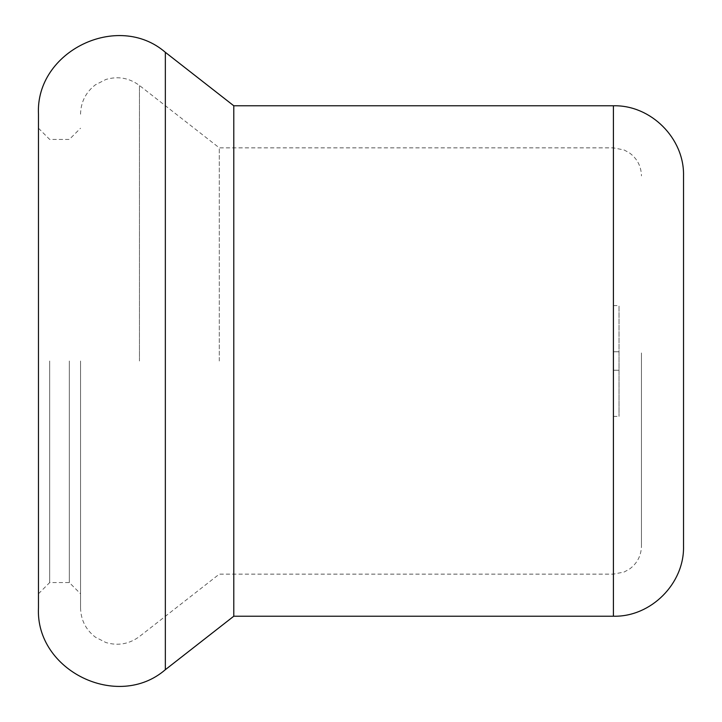 <?xml version="1.0" encoding="UTF-8"?>
<svg xmlns="http://www.w3.org/2000/svg" width="722" height="722" viewBox="0 0 722 722"><rect width="100%" height="100%" fill="white"/><g stroke="black" fill="none" stroke-linecap="round" stroke-linejoin="round"><path stroke-width="0.54" stroke-dasharray="3.61 2.71" d="M613.411 351.767L619.025 351.767L619.025 416.386L619.025 305.614L619.025 351.767L613.411 351.767L613.411 370.233L619.025 370.233L613.411 370.233L613.411 574.143L613.411 147.857L613.411 370.233M641.461 352.959L641.461 546.103L641.461 352.959M80.539 361L80.539 607.807L80.539 361M69.321 361L69.321 582.564L69.321 361M219.298 361L219.298 147.857L219.298 361M683.526 175.897L683.526 546.103M233.784 105.782L233.784 616.218M38.474 114.193L38.474 607.807M38.474 361L38.474 128.218L38.474 361M49.692 361L49.692 582.564L49.692 361M139.445 361L139.445 85.467L139.445 361M613.411 105.782L613.411 616.218M165.347 52.318L165.347 669.682M613.411 416.386L619.025 416.386M613.411 305.614L619.025 305.614M80.539 607.807C80.837 619.972 85.81 629.774 95.448 637.21L105.926 642.544C118.092 646.064 129.265 644.06 139.445 636.533L219.298 574.143L613.411 574.143L624.142 572.014L629.358 569.171C637.165 563.467 641.199 555.778 641.461 546.103M80.539 114.193C80.837 102.028 85.81 92.226 95.448 84.79L105.926 79.456C118.092 75.936 129.265 77.94 139.445 85.467L219.298 147.857L613.411 147.857L624.142 149.986L629.358 152.829C637.165 158.533 641.199 166.222 641.461 175.897M38.474 593.782L49.692 582.564L69.321 582.564L80.539 593.782M38.474 128.218L49.692 139.436L69.321 139.436L80.539 128.218"/><path stroke-width="1.08" d="M613.411 105.782L613.411 616.218C650.874 617.184 684.492 583.566 683.526 546.103L683.526 175.897C684.492 138.434 650.874 104.816 613.411 105.782L233.784 105.782L165.347 52.318C117.785 11.119 35.297 51.334 38.474 114.193L38.474 607.807C35.297 670.666 117.785 710.881 165.347 669.682L165.347 52.318M613.411 616.218L233.784 616.218L233.784 105.782M233.784 616.218L165.347 669.682"/></g></svg>
